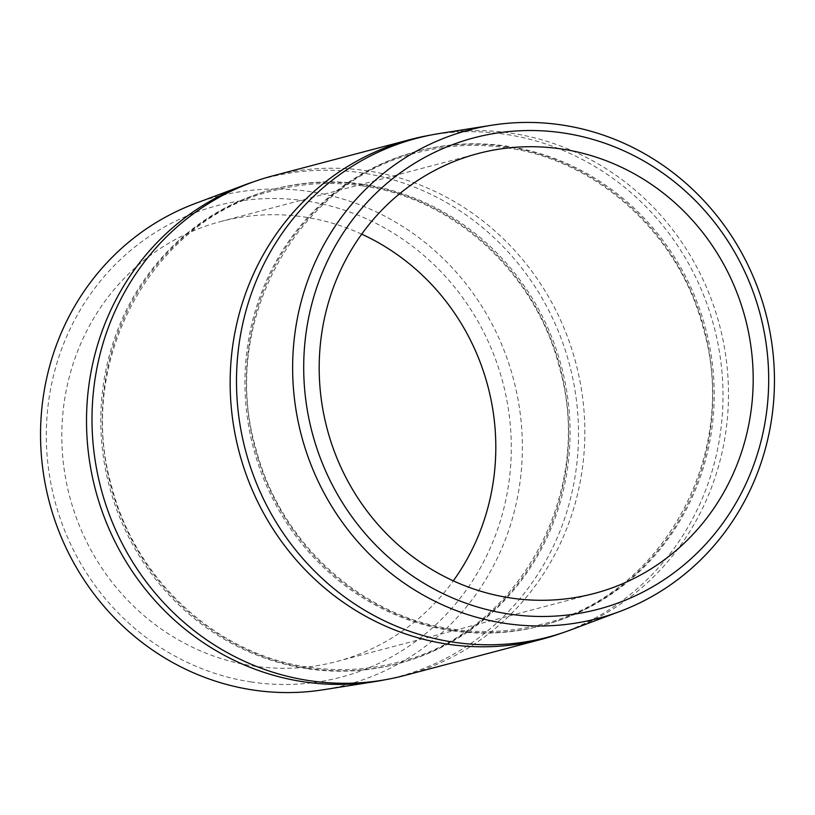 <?xml version="1.0" encoding="UTF-8"?>
<svg xmlns="http://www.w3.org/2000/svg" width="815" height="815" viewBox="0 0 815 815"><rect width="100%" height="100%" fill="white"/><g stroke="black" fill="none" stroke-linecap="round" stroke-linejoin="round"><path stroke-width="0.61" stroke-dasharray="4.08 3.06" d="M251.407 681.992A243.756 231.694 -104.8 0 1 47.932 406.817A243.756 231.694 -104.8 0 1 306.206 200.999A243.756 231.694 -104.8 0 1 509.681 476.174A243.756 231.694 -104.8 0 1 251.407 681.992M194.928 203.628A252.579 240.079 -104.8 0 1 309.843 191.596A252.579 240.079 -104.8 0 1 522.272 439.978A252.579 240.079 -104.8 0 1 323.351 689.755M439.713 133.466A257.917 245.152 -104.8 0 1 511.484 133.222A257.917 245.152 -104.8 0 1 726.583 362.135A257.917 245.152 -104.8 0 1 570.846 629.873M561.545 633.153A258.355 245.57 75.2 0 0 721.316 365.619A258.355 245.57 75.2 0 0 505.616 134.343A258.355 245.57 75.2 0 0 430.004 135.209M253.455 181.847A257.917 245.152 -104.8 0 1 361.503 172.841A257.917 245.152 -104.8 0 1 578.232 421.304A257.917 245.152 -104.8 0 1 384.996 679.792M272.444 175.959A258.355 245.57 -104.8 0 1 367.463 170.844A258.355 245.57 -104.8 0 1 584.131 412.512A258.355 245.57 -104.8 0 1 404.413 675.533M361.707 234.15A227.507 216.25 75.2 0 0 220.702 221.537A227.507 216.25 75.2 0 0 63.315 409.13A227.507 216.25 75.2 0 0 336.911 661.464A227.507 216.25 75.2 0 0 453.293 580.851M451.286 630.616A245.234 233.1 -104.8 0 1 246.568 353.761A245.234 233.1 -104.8 0 1 506.421 146.69A245.234 233.1 -104.8 0 1 711.128 423.535A245.234 233.1 -104.8 0 1 451.286 630.616M307.143 668.687A245.234 233.1 -104.8 0 1 102.425 391.842A245.234 233.1 -104.8 0 1 362.278 184.771A245.234 233.1 -104.8 0 1 566.995 461.616A245.234 233.1 -104.8 0 1 307.143 668.687M452.722 630.229A245.234 233.1 -104.8 0 1 248.005 353.384A245.234 233.1 -104.8 0 1 507.857 146.313A245.234 233.1 -104.8 0 1 712.575 423.158A245.234 233.1 -104.8 0 1 452.722 630.229M363.714 184.384A245.234 233.1 -104.8 0 1 568.432 461.239A245.234 233.1 -104.8 0 1 308.579 668.31A245.234 233.1 -104.8 0 1 103.872 391.465A245.234 233.1 -104.8 0 1 363.714 184.384M506.879 147.872C476.571 143.379 446.702 144.988 417.29 152.69C296.538 181.083 218.96 322.985 255.798 448.372C279.616 541.883 360.841 616.537 452.254 629.058C482.572 633.55 512.431 631.941 541.853 624.229C662.361 595.887 739.949 454.464 703.518 329.209C679.893 235.403 598.526 160.412 506.879 147.872M362.746 185.942C332.428 181.45 302.569 183.059 273.147 190.771C152.405 219.164 74.817 361.065 111.655 486.453C135.484 579.964 216.709 654.618 308.121 667.128C338.429 671.621 368.298 670.011 397.71 662.31C518.218 633.958 595.806 492.545 559.375 367.28C535.75 273.483 454.383 198.483 362.746 185.942M220.702 221.537L478.089 153.536M336.911 661.464L594.298 593.463"/><path stroke-width="1.22" d="M384.996 679.792A257.917 245.152 -104.8 0 1 375.287 681.534L323.351 689.755A252.579 240.079 -104.8 0 1 253.058 689.999A252.579 240.079 -104.8 0 1 42.411 465.823A252.579 240.079 -104.8 0 1 194.928 203.628L244.154 185.127A257.917 245.152 -104.8 0 1 253.455 181.847M508.794 614.001A243.756 231.694 -104.8 0 1 305.319 338.826A243.756 231.694 -104.8 0 1 563.593 133.008A243.756 231.694 -104.8 0 1 767.068 408.183A243.756 231.694 -104.8 0 1 508.794 614.001M505.157 623.404A252.579 240.079 -104.8 0 1 292.728 375.022A252.579 240.079 -104.8 0 1 491.649 125.245A252.579 240.079 -104.8 0 1 561.942 125.001A252.579 240.079 -104.8 0 1 772.589 349.177A252.579 240.079 -104.8 0 1 620.072 611.372A252.579 240.079 -104.8 0 1 505.157 623.404M620.072 611.372L570.846 629.873A257.917 245.152 -104.8 0 1 453.497 642.159A257.917 245.152 -104.8 0 1 236.584 388.531A257.917 245.152 -104.8 0 1 439.713 133.466L491.649 125.245M430.004 135.209A258.355 245.57 75.2 0 0 410.587 139.467A258.355 245.57 75.2 0 0 230.869 402.488A258.355 245.57 75.2 0 0 447.537 644.156A258.355 245.57 75.2 0 0 542.556 639.042A258.355 245.57 75.2 0 0 561.545 633.153M375.287 681.534A257.917 245.152 -104.8 0 1 303.516 681.778A257.917 245.152 -104.8 0 1 88.417 452.865A257.917 245.152 -104.8 0 1 244.154 185.127M542.556 639.042L404.413 675.533A258.355 245.57 -104.8 0 1 309.384 680.657A258.355 245.57 -104.8 0 1 92.716 438.979A258.355 245.57 -104.8 0 1 272.444 175.959L410.587 139.467M751.685 405.87A227.507 216.25 75.2 0 0 478.089 153.536A227.507 216.25 75.2 0 0 320.703 341.139A227.507 216.25 75.2 0 0 594.298 593.463A227.507 216.25 75.2 0 0 751.685 405.87M453.293 580.851A227.507 216.25 75.2 0 0 494.298 473.861A227.507 216.25 75.2 0 0 361.707 234.15"/></g></svg>
